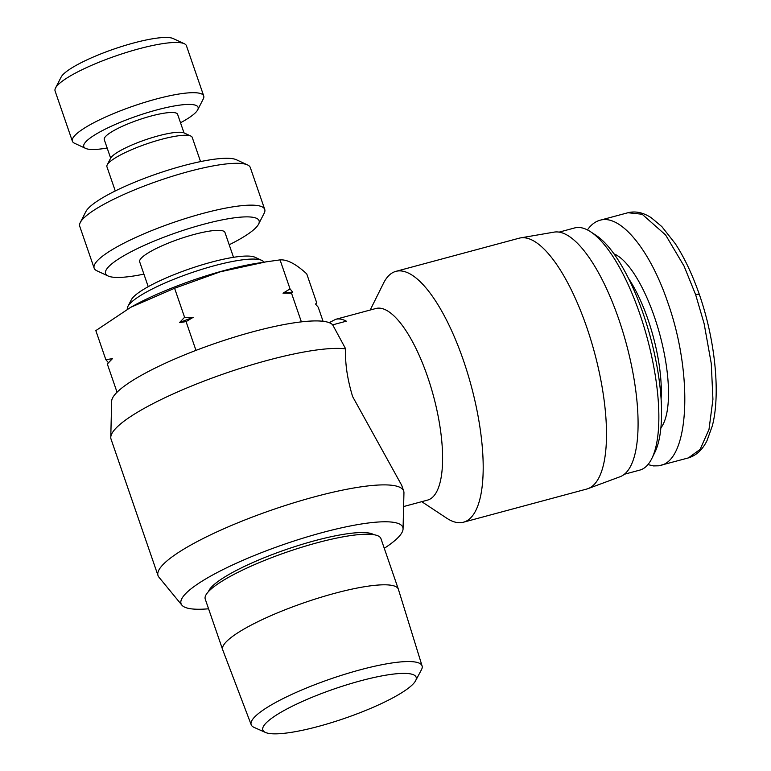 <?xml version="1.0" encoding="UTF-8"?>
<svg xmlns="http://www.w3.org/2000/svg" width="771" height="771" viewBox="0 0 771 771"><rect width="100%" height="100%" fill="white"/><g stroke="black" fill="none" stroke-linecap="round" stroke-linejoin="round"><path stroke-width="1.16" d="M398.366 589.208L380.941 538.621A92.915 17.887 161 0 0 302.386 547.034A92.915 17.887 161 0 0 208.421 591.646A92.915 17.887 161 0 0 205.24 599.115L222.665 649.702A92.915 17.887 -19 0 1 225.845 642.233A92.915 17.887 -19 0 1 319.801 597.621A92.915 17.887 -19 0 1 398.366 589.208A92.915 17.887 -19 0 1 398.395 589.314L422.084 665.932A90.371 17.396 161 0 0 345.909 673.931A90.371 17.396 161 0 0 254.257 717.406A90.371 17.396 161 0 0 251.201 724.769A90.371 17.396 161 0 0 254.083 727.39L265.455 732.45A81.071 15.603 -19 0 1 265.619 723.487A81.071 15.603 -19 0 1 355.325 682.277A81.071 15.603 -19 0 1 415.588 680.754A81.071 15.603 -19 0 1 413.372 683.742A81.071 15.603 -19 0 1 339.201 720.181A81.071 15.603 -19 0 1 265.455 732.45M251.201 724.769L222.703 649.808A92.915 17.887 -19 0 1 222.665 649.702M208.449 591.617A88.405 17.02 -19 0 1 211.379 587.194A88.405 17.02 -19 0 1 294.599 546.697A88.405 17.02 -19 0 1 373.79 534.679M415.588 680.754L421.438 669.768A90.371 17.396 161 0 0 422.084 665.932M323.068 321.285L318.23 307.234L315.522 304.044L316.746 302.926L306.742 273.878C296.054 264.019 287.159 259.355 280.046 259.885L265.947 261.87L220.304 271.797L174.593 288.258L130.762 307.292L95.835 330.614L105.829 359.662L112.393 358.688L107.314 363.979L117.047 392.227M130.762 307.292L132.516 306.318A97.425 18.755 -19 0 1 257.986 263.113L265.947 261.87M127.379 309.21A72.166 13.897 -19 0 1 127.89 306.444A72.166 13.897 -19 0 1 129.923 303.668A72.166 13.897 -19 0 1 196.162 271.161A72.166 13.897 -19 0 1 261.706 260.367A72.166 13.897 -19 0 1 263.807 262.207M261.706 260.367L255.028 257.263A66.749 12.847 161 0 0 194.398 267.248A66.749 12.847 161 0 0 133.123 297.317A66.749 12.847 161 0 0 131.253 299.88L127.89 306.444M183.999 132.882L177.609 114.33A38.791 7.469 161 0 0 144.813 117.838A38.791 7.469 161 0 0 105.588 136.467A38.791 7.469 161 0 0 104.258 139.59L110.648 158.142M72.378 141.199L55.088 90.988A69.457 13.377 -19 0 1 55.512 88.067A69.457 13.377 -19 0 1 57.459 85.398A69.457 13.377 -19 0 1 121.22 54.105A69.457 13.377 -19 0 1 184.298 43.716A69.457 13.377 -19 0 1 186.437 45.759L203.727 95.98A69.457 13.377 161 0 0 144.996 102.264A69.457 13.377 161 0 0 74.748 135.619A69.457 13.377 161 0 0 72.378 141.199A69.457 13.377 161 0 0 74.508 143.242L85.639 148.408A60.437 11.632 -19 0 1 85.851 141.777A60.437 11.632 -19 0 1 152.562 111.101A60.437 11.632 -19 0 1 197.713 109.819A60.437 11.632 -19 0 1 196.007 112.142A60.437 11.632 -19 0 1 180.51 122.762M184.298 43.716L173.167 38.55A60.437 11.632 161 0 0 118.281 47.59A60.437 11.632 161 0 0 62.798 74.816A60.437 11.632 161 0 0 61.102 77.139L55.512 88.067M197.713 109.819L203.303 98.9A69.457 13.377 161 0 0 203.727 95.98M107.159 148.022A60.437 11.632 -19 0 1 85.639 148.408M115.274 190.967L106.928 166.748A45.103 8.683 -19 0 1 107.208 164.859A45.103 8.683 -19 0 1 108.48 163.124A45.103 8.683 -19 0 1 149.873 142.808A45.103 8.683 -19 0 1 190.842 136.062A45.103 8.683 -19 0 1 192.22 137.383L200.556 161.602M190.842 136.062L184.163 132.959A39.687 7.643 161 0 0 148.109 138.896A39.687 7.643 161 0 0 111.679 156.773A39.687 7.643 161 0 0 110.561 158.296L107.208 164.859M233.517 257.312L224.968 232.476A45.103 8.683 161 0 0 186.833 236.552A45.103 8.683 161 0 0 141.218 258.218A45.103 8.683 161 0 0 139.676 261.841L148.225 286.687M258.584 224.139L264.183 213.21A90.207 17.367 161 0 0 264.732 209.423A90.207 17.367 161 0 0 188.461 217.586A90.207 17.367 161 0 0 97.233 260.897A90.207 17.367 161 0 0 94.149 268.154A90.207 17.367 161 0 0 96.915 270.804L108.046 275.97A81.186 15.632 -19 0 1 108.335 267.055A81.186 15.632 -19 0 1 197.935 225.845A81.186 15.632 -19 0 1 258.584 224.139A81.186 15.632 -19 0 1 256.3 227.252A81.186 15.632 -19 0 1 229.199 244.764M94.149 268.154L79.741 226.308A90.207 17.367 -19 0 1 80.29 222.511A90.207 17.367 -19 0 1 82.825 219.051A90.207 17.367 -19 0 1 165.63 178.419A90.207 17.367 -19 0 1 247.549 164.917A90.207 17.367 -19 0 1 250.315 167.567L264.732 209.423M247.549 164.917L236.418 159.751A81.186 15.632 161 0 0 162.681 171.894A81.186 15.632 161 0 0 88.164 208.469A81.186 15.632 161 0 0 85.88 211.591L80.29 222.511M143.907 274.129A81.186 15.632 -19 0 1 108.046 275.97M291.534 293.25L282.996 293.182A111.689 21.501 -19 0 1 292.758 292.122L291.534 293.25L301.384 321.864M186.071 321.623L179.508 322.586A111.689 21.501 -19 0 1 193.126 317.363L186.071 321.623L195.979 350.381M112.393 358.688A111.689 21.501 -19 0 0 110.33 360.741L107.314 363.979M179.508 322.586L184.587 317.305L193.126 317.363M282.996 293.182L290.05 288.932L292.758 292.122M316.746 302.926L315.609 304.15M108.547 362.852L105.829 359.662M280.046 259.885L290.05 288.932M174.593 288.258L184.587 317.305M421.737 501.67L446.708 518.179A129.894 42.964 -105.1 0 0 463.39 522.227A129.894 42.964 -105.1 0 0 463.381 360.279A129.894 42.964 -105.1 0 0 395.909 271.353A129.894 42.964 -105.1 0 0 383.505 283.227L370.186 310.038M403.609 506.547L427.471 500.128A99.228 32.825 -105.1 0 0 427.471 376.412A99.228 32.825 -105.1 0 0 375.92 308.487L335.645 319.329L329.207 322.663M395.909 271.353L519.211 238.181A129.894 42.964 74.9 0 1 520.502 237.902A129.894 42.964 74.9 0 1 586.692 327.106A129.894 42.964 74.9 0 1 587.955 488.66A129.894 42.964 74.9 0 1 586.702 489.055L463.39 522.227M587.955 488.66L619.99 476.767A126.743 41.923 -105.1 0 0 618.756 319.146A126.743 41.923 -105.1 0 0 554.166 232.11L520.502 237.902M403.06 528.964L403.946 492.833A129.894 25.009 161 0 0 403.676 491.04A129.894 25.009 161 0 0 314.597 496.813A129.894 25.009 161 0 0 158.036 575.619A129.894 25.009 161 0 0 158.932 577.2L181.869 605.129A117.269 22.581 -19 0 1 322.394 532.549A117.269 22.581 -19 0 1 403.06 528.964A117.269 22.581 -19 0 1 384.276 548.297M403.676 491.04L401.71 485.325L352.607 396.554C347.249 378.744 344.936 362.852 345.678 348.897L332.677 324.851L346.333 321.179A99.228 32.825 -105.1 0 0 335.645 319.329M158.036 575.619L111.043 439.133A129.894 25.009 -19 0 1 110.773 437.34A129.894 25.009 -19 0 1 207.833 379.64A129.894 25.009 -19 0 1 345.678 348.897M332.677 324.851A117.269 22.581 161 0 0 214.839 343.509A117.269 22.581 161 0 0 111.66 401.209L110.773 437.34M208.575 608.791A117.269 22.581 -19 0 1 181.869 605.129M559.168 232.11L574.636 227.946A125.384 41.48 74.9 0 1 590.74 231.849A125.384 41.48 74.9 0 1 647.264 338.247A125.384 41.48 74.9 0 1 651.755 458.649A125.384 41.48 74.9 0 1 647.264 465.366A125.384 41.48 74.9 0 1 639.785 470.108L624.308 474.271M587.435 229.912C591.039 224.775 595.231 221.556 600.011 220.246L627.97 212.729L642.137 214.242L665.614 234.972L684.041 266.062L695.664 294.744L704.106 323.56L711.286 363.633L712.924 399.33L709.012 429.351L700.155 449.358L688.407 457.907L658.762 465.79L653.49 465.915L647.948 464.585M600.011 220.246C620.453 213.952 649.905 249.631 667.715 302.261C693.351 373.993 689.515 459.979 660.439 465.424M651.755 458.649L654.762 452.587A119.977 39.687 -105.1 0 0 650.464 337.39A119.977 39.687 -105.1 0 0 596.388 235.579L590.74 231.849M628.616 278.533A87.499 28.941 74.9 0 1 661.094 399.262M660.853 427.924A92.915 30.734 -105.1 0 0 659.909 334.845A92.915 30.734 -105.1 0 0 614.024 253.861M695.664 294.744A5.416 1.041 -19 0 1 699.374 294.503A5.416 1.041 -19 0 1 699.384 294.551M688.407 457.897C696.377 455.459 702.593 449.676 707.036 440.559L712.25 426.074C720.124 397.104 716.423 343.77 699.364 294.503C692.348 274.437 684.32 257.495 675.3 243.684L661.884 226.645L651.408 217.846C643.419 212.565 635.603 210.859 627.97 212.719"/></g></svg>
